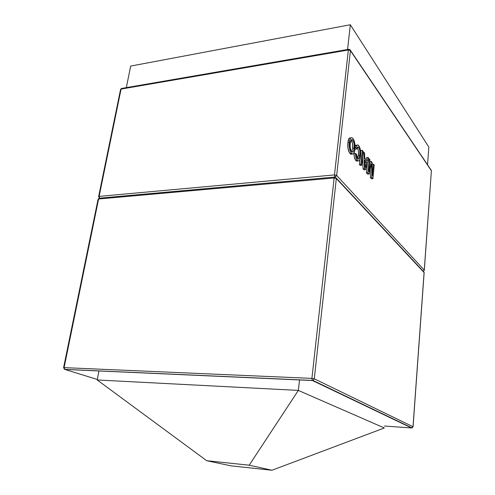 <?xml version="1.0" encoding="UTF-8"?>
<svg xmlns="http://www.w3.org/2000/svg" width="495" height="495" viewBox="0 0 495 495"><rect width="100%" height="100%" fill="white"/><g stroke="black" fill="none" stroke-linecap="round" stroke-linejoin="round"><path stroke-width="0.74" d="M249.195 465.201L206.693 460.703L230.924 465.832L271.965 470.25L249.195 465.201L298.33 390.407L384.349 427.977L271.965 470.25L384.349 427.977L298.33 390.407L249.195 465.201L206.693 460.703L230.924 465.832L271.965 470.25L249.195 465.201M98.932 370.959L97.206 379.968L206.693 460.703L97.206 379.968L298.33 390.407L299.549 379.869M299.543 379.943L298.33 390.407L97.206 379.968L98.944 370.897M312.444 380.525L64.802 369.431L97.305 379.461L64.802 369.431L312.444 380.525L411.617 427.983L312.444 380.525M411.617 427.983L384.51 426.034L411.617 427.983L413.009 426.727L314.282 378.811L336.328 178.516L424.091 272.479L413.009 426.727L314.282 378.811L336.328 178.516L424.141 272.603L413.071 426.783L411.871 427.853M98.598 198.99L334.15 177.971L311.906 378.384L64.09 367.63L98.598 198.99L334.15 177.971L336.328 178.516L335.424 177.161L336.328 178.516L334.15 177.971L334.861 177.043L334.15 177.971L311.906 378.384L314.282 378.811L312.995 380.451L314.282 378.811L311.906 378.384L312.333 380.445L311.906 378.384L64.09 367.63L98.598 198.99L99.619 198.173L98.598 198.99M334.96 177.13L335.424 177.161L334.96 177.13M424.073 272.714L423.986 271.922M98.4 199.64L98.078 199.238L99.093 198.204M413.003 426.826L424.141 272.603M63.966 367.896L64.802 369.431L64.09 367.63L63.583 367.698L98.078 199.238M64.27 369.202L64.802 369.431L64.27 369.202M431.399 170.756L424.264 270.084L336.662 175.465L350.404 50.614L431.399 170.756L424.264 270.084L336.662 175.465L334.484 174.914L99.13 196.391L121.083 89.075L348.35 50.001L334.484 174.914L99.13 196.391L99.656 198.167L99.13 196.391L98.61 196.639L99.13 196.391L121.083 89.075L348.35 50.001L334.484 174.914L334.892 177.043L334.484 174.914L336.662 175.465L335.195 177.092L336.662 175.465L350.404 50.614L348.35 50.001L348.87 49.277L349.977 49.642L350.404 50.614L349.977 49.642L348.87 49.277L348.35 50.001L350.404 50.614L431.399 170.756M349.192 138.278L347.936 142.275L347.96 148.135L349.346 152.633L350.51 154.019L351.413 154.267M351.697 154.168L350.578 154.056L352.063 153.902L351.4 153.295L352.601 154.124L353.708 153.549L354.779 150.424L354.989 144.955L354.111 140.673L352.817 138.34L351.623 137.647L350.559 138.266L349.711 140.462L349.396 147.522L350.213 151.099L351.4 153.295C349.649 150.684 348.975 147.077 349.39 142.461C349.792 138.761 350.751 137.233 352.267 137.864L352.96 138.513C354.643 141.075 355.311 144.583 354.958 149.038C354.587 152.868 353.622 154.49 352.063 153.902M350.132 137.814L349.451 138.031M370.223 169.234L370.402 177.532L371.51 178.837L372.927 178.714L371.825 177.402L371.541 164.049L368.992 174.03L367.872 172.699L369.221 158.858L369.969 159.774L368.831 171.456L371.361 161.506L372.129 162.453L372.395 175.731L373.502 164.154L374.226 165.052L372.927 178.714L371.51 178.837L370.402 177.532L371.825 177.402L370.402 177.532L370.223 169.234M369.944 161.642L369.685 162.651L369.944 161.642L371.361 161.506L369.944 161.642M367.383 163.195L366.436 172.829L367.562 174.16L368.992 174.03L367.562 174.16L366.436 172.829L367.872 172.699L366.436 172.829L367.383 163.195M362.507 156.946L363.064 168.826L363.93 169.853L365.372 169.723L364.506 168.69L363.738 152.064L364.549 153.073L364.741 158.122L367.043 160.937L368.07 157.422L368.862 158.406L365.372 169.723L364.506 168.69L363.738 152.064L364.549 153.073L364.741 158.122L367.043 160.937L368.07 157.422L368.862 158.406L365.372 169.723L363.93 169.853L363.064 168.826L364.506 168.69L363.064 168.826L362.507 156.946M366.634 157.571L366.015 159.681L366.634 157.571L368.07 157.422L366.634 157.571M359.432 164.519L360.218 165.454L361.672 165.311L360.886 164.383L362.309 150.288L363.082 151.253L361.672 165.311L360.218 165.454L359.432 164.519L360.886 164.383L359.432 164.519L359.939 159.477L359.432 164.519M360.855 150.443L360.682 152.144L360.855 150.443L362.309 150.288L360.855 150.443M357.285 161.147L357.823 160.813L356.375 160.955L355.8 160.423L357.266 160.275L355.8 160.423C354.68 159.006 354.086 156.742 354.018 153.629L355.497 153.481L354.018 153.629L354.29 156.717L355.435 159.922L357.105 161.178M356.035 145.091L355.051 145.994L356.938 145.233M354.989 148.71L355.231 149.162L356.697 149.007L355.231 149.162L354.989 148.71M357.167 147.529L358.077 149.453L358.467 152.182L358.287 155.906L357.563 158.771L358.343 155.411L359.803 155.263C360.205 152.045 359.822 149.422 358.652 147.399L358.256 147.027C357.526 146.718 357.006 147.38 356.697 149.007L355.942 147.553C356.412 145.437 357.143 144.62 358.132 145.097L358.745 145.679C360.422 148.191 361.034 151.699 360.589 156.21C360.236 159.885 359.321 161.419 357.842 160.813L357.266 160.275C356.153 158.858 355.558 156.593 355.497 153.481L356.344 154.019L357.897 159.068C358.949 159.31 359.587 158.035 359.803 155.263L358.343 155.411C358.745 152.2 358.361 149.583 357.186 147.559L358.652 147.399L357.167 147.529M98.926 197.041L99.34 198.13M423.237 271.272L424.264 270.084L423.237 271.272M348.579 49.333L121.844 88.407L121.083 89.075L122.154 88.568M120.842 89.942L120.57 89.428L98.61 196.639M424.215 270.344L423.287 271.328M431.374 171.072L424.314 270.208M372.166 164.278L373.502 164.154L372.166 164.278M368.707 158.907L369.221 158.858L368.707 158.907M370.953 166.413L371.584 166.351L370.953 166.413M374.226 165.052L372.927 178.714L371.825 177.402L371.541 164.049L368.992 174.03L367.872 172.699L369.221 158.858L369.969 159.774L368.831 171.456L371.361 161.506L372.129 162.453L372.395 175.731L373.502 164.154L374.226 165.052M366.659 162.261L364.815 160.015L365.1 167.588L366.659 162.261L365.217 162.403L364.939 163.356L365.217 162.403L366.659 162.261L364.815 160.015L365.1 167.588L366.659 162.261M362.99 152.138L363.738 152.064L362.99 152.138M365.019 165.516L365.725 165.448L365.019 165.516M364.889 162.001L365.217 162.403L364.889 162.001M363.082 151.253L361.672 165.311L360.886 164.383L362.309 150.288L363.082 151.253M355.051 147.646L355.942 147.553L355.051 147.646M356.697 149.007L355.942 147.553L356.165 146.73L356.926 145.245L357.916 144.986L359.543 146.935L360.49 150.195L360.422 157.528L359.642 160.157L358.665 161.024L357.545 160.572L356.4 158.79L355.497 153.481L356.344 154.019L357.229 158.332L358.089 159.167L358.683 159.05L359.778 155.51L359.766 150.344L359.135 148.197L358.207 146.996L357.359 147.219L356.697 149.007M352.786 140.172L353.968 143.067L354.247 146.433L353.609 150.956L352.477 152.182L351.06 150.808L350.194 147.467L350.175 144.026L350.794 140.698L351.704 139.602L352.786 140.172L351.308 140.339C352.539 142.306 352.997 144.924 352.669 148.184L351.79 151.847L352.669 148.184L354.148 148.024L352.669 148.184L352.589 143.779L351.308 140.339L352.786 140.172L352.322 139.726C351.184 139.367 350.485 140.617 350.225 143.488C349.86 146.873 350.305 149.577 351.574 151.612L352.007 152.014C353.201 152.411 353.919 151.08 354.148 148.024C354.476 144.757 354.018 142.139 352.786 140.172M350.757 138.018C349.253 137.424 348.294 138.959 347.892 142.628L349.39 142.461L347.892 142.628C347.478 147.238 348.152 150.845 349.916 153.45L351.4 153.295L349.916 153.45L350.578 154.056M130.68 66.076L126.318 87.634L130.68 66.076L350.33 24.75L347.577 49.506L350.33 24.75L428.837 147.046L427.538 164.773L428.837 147.046L350.33 24.75L130.68 66.076M423.318 271.365L336.315 178.12M99.619 198.173L334.465 177.08M63.583 367.698L64.647 369.363L312.995 380.451L412.05 427.94L413.071 426.783M121.448 88.463L120.57 89.428M431.015 169.934L350.392 50.267M431.442 170.917L431.337 170.342M357.458 147.108L358.256 147.027M356.375 160.955L357.842 160.813M351.308 139.844L352.322 139.726"/></g></svg>
